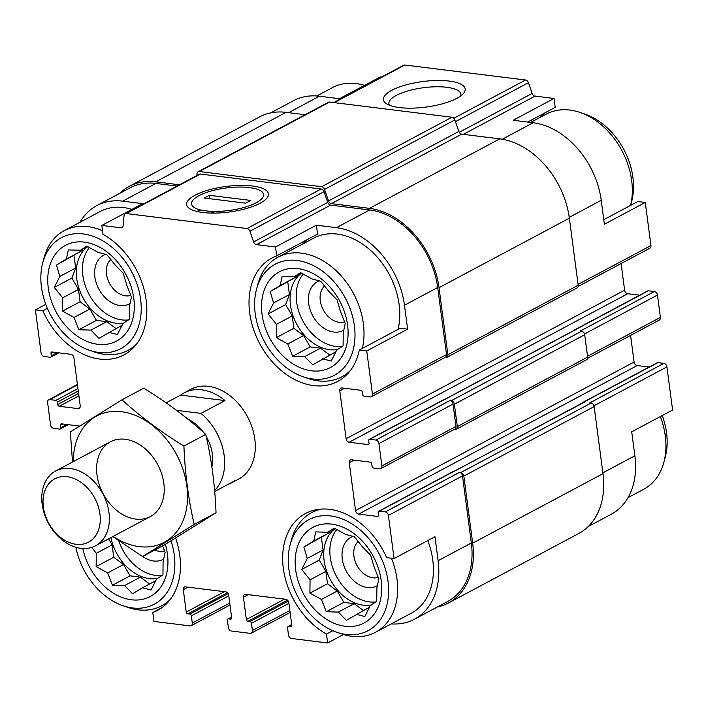 <?xml version="1.0" encoding="UTF-8"?>
<svg xmlns="http://www.w3.org/2000/svg" width="708" height="708" viewBox="0 0 708 708"><rect width="100%" height="100%" fill="white"/><g stroke="black" fill="none" stroke-linecap="round" stroke-linejoin="round"><path stroke-width="1.06" d="M128.546 319.919A42.807 31.258 61.9 0 1 89.137 294.537A42.807 31.258 61.9 0 1 89.482 247.499M87.81 246.632A42.807 31.258 -118.1 0 0 76.721 278.669A42.807 31.258 -118.1 0 0 123.829 322.972M342.318 346.433A42.807 31.258 61.9 0 1 302.909 321.051A42.807 31.258 61.9 0 1 303.254 274.014M301.581 273.146A42.807 31.258 -118.1 0 0 290.492 305.183A42.807 31.258 -118.1 0 0 337.601 349.486M375.948 601.906A42.807 31.258 61.9 0 1 336.548 576.524A42.807 31.258 61.9 0 1 336.884 529.487M335.211 528.619A42.807 31.258 -118.1 0 0 324.122 560.656A42.807 31.258 -118.1 0 0 371.24 604.959M162.176 575.392A42.807 31.258 61.9 0 1 118.811 540.877M110.926 537.593A42.807 31.258 -118.1 0 0 157.459 578.445M42.728 262.854A62.915 45.94 61.9 0 1 94.022 236.631A62.915 45.94 61.9 0 1 140.618 299.36A62.915 45.94 61.9 0 1 89.323 350.239A62.915 45.94 61.9 0 1 42.728 262.854L44.082 257.765A67.809 49.516 61.9 0 1 64.233 230.649L100.014 211.568A67.809 49.516 61.9 0 1 131.971 209.364M177.08 186.062L155.884 183.434L122.67 201.152L142.715 203.638L101.828 225.436L102.996 234.339A69.933 51.065 61.9 0 1 145.627 296.661A69.933 51.065 61.9 0 1 123.935 354.912A69.933 51.065 61.9 0 1 42.843 310.785L35.4 309.865L45.781 304.334M122.67 201.152A74.597 54.463 -118.1 0 0 96.819 205.586A74.597 54.463 -118.1 0 0 79.986 222.241M270.66 112.882L293.572 100.669A74.597 54.463 -118.1 0 1 319.423 96.226L339.468 98.713L380.346 76.915L381.497 77.057M42.843 310.785L47.392 308.361M175.593 538.036A69.933 51.065 61.9 0 1 157.574 610.385A69.933 51.065 61.9 0 1 152.786 612.517L153.955 621.42L190.036 625.899A3.39 2.478 -118.1 0 0 191.204 625.695A3.39 2.478 -118.1 0 0 192.284 623.031L191.337 615.845A1.699 1.239 -118.1 0 0 189.788 614.084L187.788 613.836A1.699 1.239 -118.1 0 1 186.239 612.075L183.301 589.72A3.39 2.478 -118.1 0 1 184.372 587.065A3.39 2.478 -118.1 0 1 185.549 586.861L225.631 591.835A3.39 2.478 -118.1 0 1 228.728 595.357L231.666 617.712A1.699 1.239 -118.1 0 1 231.127 619.04A1.699 1.239 -118.1 0 1 230.542 619.137L228.542 618.889A1.699 1.239 -118.1 0 0 227.949 618.996A1.699 1.239 -118.1 0 0 227.41 620.323L228.357 627.509A3.39 2.478 -118.1 0 0 231.454 631.032L250.154 633.35A3.39 2.478 -118.1 0 0 251.331 633.156A3.39 2.478 -118.1 0 0 252.411 630.492L251.464 623.305A1.699 1.239 -118.1 0 0 249.915 621.544L247.915 621.297A1.699 1.239 -118.1 0 1 246.366 619.535L243.419 597.18A3.39 2.478 -118.1 0 1 244.499 594.516A3.39 2.478 -118.1 0 1 245.676 594.322L285.758 599.287A3.39 2.478 -118.1 0 1 288.846 602.818L291.793 625.173A1.699 1.239 -118.1 0 1 291.254 626.5A1.699 1.239 -118.1 0 1 290.669 626.598L288.66 626.35A1.699 1.239 -118.1 0 0 288.076 626.456A1.699 1.239 -118.1 0 0 287.536 627.784L288.483 634.97A3.39 2.478 -118.1 0 0 291.572 638.492L327.654 642.97L326.476 634.067L332.795 630.695M152.786 612.517L162.017 607.606M256.5 289.368A62.915 45.94 61.9 0 1 307.794 263.155A62.915 45.94 61.9 0 1 354.398 325.875A62.915 45.94 61.9 0 1 303.095 376.753A62.915 45.94 61.9 0 1 256.5 289.368L257.854 284.28A67.809 49.516 61.9 0 1 278.014 257.163L313.786 238.092A67.809 49.516 61.9 0 1 399.135 304.555A67.809 49.516 61.9 0 1 398.082 329.362M276.686 255.88L317.573 234.083L316.405 225.179L336.442 227.666A74.597 54.463 -118.1 0 1 404.48 305.219L407.631 329.167L400.188 328.246L359.301 350.044A69.933 51.065 61.9 0 1 337.716 381.435A69.933 51.065 61.9 0 1 259.756 343.752A69.933 51.065 61.9 0 1 271.907 258.022A69.933 51.065 61.9 0 1 276.686 255.88L275.518 246.986L316.405 225.179M302.776 243.959A69.933 51.065 61.9 0 1 308.352 239.003M391.214 623.907A74.597 54.463 -118.1 0 0 414.428 619.217A74.597 54.463 -118.1 0 0 438.11 560.692L434.96 536.735L394.073 558.541L388.4 515.433A3.39 2.478 -118.1 0 0 385.311 511.902L379.293 511.158A1.699 1.239 -118.1 0 0 378.709 511.256A1.699 1.239 -118.1 0 0 378.169 512.592L378.488 514.981A1.699 1.239 -118.1 0 1 377.948 516.318A1.699 1.239 -118.1 0 1 377.355 516.415L358.655 514.096A3.39 2.478 -118.1 0 1 355.558 510.574L349.256 462.669A3.39 2.478 -118.1 0 1 350.327 460.005A3.39 2.478 -118.1 0 1 351.504 459.811L370.213 462.129A1.699 1.239 -118.1 0 1 371.762 463.89L372.072 466.289A1.699 1.239 -118.1 0 0 373.62 468.05L379.63 468.793A3.39 2.478 -118.1 0 0 380.807 468.59A3.39 2.478 -118.1 0 0 381.886 465.935L378.939 443.58A3.39 2.478 -118.1 0 0 375.851 440.049L369.833 439.305A1.699 1.239 -118.1 0 0 369.249 439.411A1.699 1.239 -118.1 0 0 368.709 440.739L369.027 443.128A1.699 1.239 -118.1 0 1 368.487 444.465A1.699 1.239 -118.1 0 1 367.903 444.562L349.194 442.243A3.39 2.478 -118.1 0 1 346.106 438.721L339.796 390.816A3.39 2.478 -118.1 0 1 340.875 388.161A3.39 2.478 -118.1 0 1 342.044 387.957L360.753 390.276A1.699 1.239 -118.1 0 1 362.301 392.037L362.611 394.436A1.699 1.239 -118.1 0 0 364.16 396.197L370.169 396.94A3.39 2.478 -118.1 0 0 371.346 396.737A3.39 2.478 -118.1 0 0 372.426 394.082L366.753 350.964L359.301 350.044M427.782 540.567A67.809 49.516 61.9 0 1 432.765 560.028A67.809 49.516 61.9 0 1 411.233 613.234L375.461 632.306A67.809 49.516 61.9 0 1 341.707 633.934L336.734 632.226A62.915 45.94 61.9 0 1 290.13 544.841A62.915 45.94 61.9 0 1 341.424 518.628A62.915 45.94 61.9 0 1 388.028 581.348A62.915 45.94 61.9 0 1 336.734 632.226M407.631 329.167L366.753 350.964M603.782 219.675L637.828 201.523L645.271 202.444L604.384 224.25L601.234 200.293A74.597 54.463 -118.1 0 0 533.195 122.749L502.273 139.237M527.646 122.059L555.214 107.359L554.045 98.465L513.158 120.263L533.195 122.749M453.58 471.67L583.507 402.383A2.54 1.859 -118.1 0 1 584.383 402.233L583.719 402.153A1.699 1.239 -118.1 0 0 583.126 402.25L657.228 362.735A1.699 1.239 -118.1 0 1 657.82 362.638L663.83 363.381A3.39 2.478 -118.1 0 1 666.927 366.903L672.6 410.021L631.713 431.818L634.872 455.766L602.88 472.829M326.476 634.067A69.933 51.065 61.9 0 1 283.846 571.745A69.933 51.065 61.9 0 1 305.537 513.495A69.933 51.065 61.9 0 1 386.63 557.612L394.073 558.541M343.495 634.518L327.654 642.97M371.346 396.737L445.447 357.221A3.39 2.478 -118.1 0 0 446.527 354.566L437.694 287.501A74.597 54.463 -118.1 0 0 369.664 209.957L330.627 205.116L256.526 244.632L275.518 246.986M122.82 226.728L120.82 227.79L101.828 225.436M155.884 183.434A74.597 54.463 -118.1 0 0 130.042 187.868L96.819 205.586M35.4 309.865L41.073 352.973A3.39 2.478 -118.1 0 0 44.17 356.505L50.18 357.248A1.699 1.239 -118.1 0 0 50.772 357.142A1.699 1.239 -118.1 0 0 51.303 355.814L50.994 353.425A1.699 1.239 -118.1 0 1 51.534 352.088A1.699 1.239 -118.1 0 1 52.118 351.991L70.827 354.31A3.39 2.478 -118.1 0 1 73.915 357.832L80.225 405.737A3.39 2.478 -118.1 0 1 79.146 408.392A3.39 2.478 -118.1 0 1 77.968 408.596L59.268 406.277A1.699 1.239 -118.1 0 1 57.72 404.516L57.401 402.117A1.699 1.239 -118.1 0 0 55.852 400.356L49.843 399.613A3.39 2.478 -118.1 0 0 48.666 399.816A3.39 2.478 -118.1 0 0 47.595 402.471L50.534 424.827A3.39 2.478 -118.1 0 0 53.631 428.349L59.64 429.101A1.699 1.239 -118.1 0 0 60.224 428.995A1.699 1.239 -118.1 0 0 60.764 427.667L60.454 425.269A1.699 1.239 -118.1 0 1 60.985 423.942A1.699 1.239 -118.1 0 1 61.578 423.844L79.615 426.074M414.428 619.217L447.642 601.499A74.597 54.463 -118.1 0 0 471.333 542.974L462.501 475.918A3.39 2.478 -118.1 0 0 459.412 472.386L385.311 511.902M166.141 402.834L180.682 395.082A50.861 37.135 61.9 0 1 184.16 392.869L190.806 389.329A50.861 37.135 61.9 0 1 254.818 439.172A50.861 37.135 61.9 0 1 238.667 479.077L232.02 482.626A50.861 37.135 61.9 0 1 228.25 484.281M330.627 205.116A3.39 2.478 -118.1 0 1 327.733 202.426L253.632 241.941A3.39 2.478 -118.1 0 0 256.526 244.632M253.632 241.941L249.915 231.215A3.39 2.478 -118.1 0 0 247.021 228.525L126.325 213.559A3.39 2.478 -118.1 0 0 125.148 213.754A3.39 2.478 -118.1 0 0 124.05 215.604L123.086 225.746A3.39 2.478 -118.1 0 1 121.997 227.595A3.39 2.478 -118.1 0 1 120.82 227.79M305.068 114.714L285.997 112.351A76.287 55.702 -118.1 0 0 259.562 116.882L129.245 186.372A76.287 55.702 -118.1 0 0 119.732 193.364M444.925 357.505L445.615 357.593A3.39 2.478 -118.1 0 0 446.783 357.39L577.109 287.899A3.39 2.478 -118.1 0 0 578.179 285.236L569.356 218.179A76.287 55.702 -118.1 0 0 499.768 138.865L461.74 134.148A3.39 2.478 -118.1 0 1 458.846 131.458L454.846 119.918A3.39 2.478 -118.1 0 0 451.952 117.227L329.609 102.049A3.39 2.478 -118.1 0 0 328.432 102.253L198.116 171.743A3.39 2.478 -118.1 0 0 197.019 173.593L196.833 175.531M437.34 606.995A76.287 55.702 -118.1 0 0 448.438 602.995L578.755 533.505A76.287 55.702 -118.1 0 0 602.986 473.652L594.154 406.587A3.39 2.478 -118.1 0 0 591.065 403.064L589.729 402.896L663.83 363.381M454.386 429.358L455.067 429.446A3.39 2.478 -118.1 0 0 456.244 429.243L586.56 359.752A3.39 2.478 -118.1 0 0 587.64 357.089L584.702 334.734A3.39 2.478 -118.1 0 0 581.604 331.211L580.268 331.043L654.369 291.528L648.36 290.784A1.699 1.239 -118.1 0 0 647.776 290.882L573.666 330.397A1.699 1.239 -118.1 0 0 573.197 330.99M584.383 402.233L453.394 471.643A1.699 1.239 -118.1 0 0 452.81 471.74L378.709 511.256M648.36 290.784L443.943 399.79A1.699 1.239 -118.1 0 0 443.35 399.896L369.249 439.411M327.733 202.426L324.025 191.7A3.39 2.478 -118.1 0 0 321.131 189.009L200.426 174.044A3.39 2.478 -118.1 0 0 199.249 174.239L125.148 213.754M252.42 185.983A41.232 12.877 -7.5 0 0 202.904 191.806A41.232 12.877 -7.5 0 0 189.505 208.524A41.232 12.877 -7.5 0 0 229.242 212.011A41.232 12.877 -7.5 0 0 266.712 198.355A41.232 12.877 -7.5 0 0 252.42 185.983M448.438 602.995A76.287 55.702 -118.1 0 0 472.67 543.142L463.837 476.077A3.39 2.478 -118.1 0 0 460.749 472.555L459.412 472.386M649.13 367.054L637.173 365.576L358.655 514.096M630.58 335.397L634.085 362.045A3.39 2.478 -118.1 0 0 637.173 365.576M380.807 468.59L454.908 429.075A3.39 2.478 -118.1 0 0 455.987 426.42L453.04 404.064A3.39 2.478 -118.1 0 0 449.952 400.533L375.851 440.049M456.244 429.243A3.39 2.478 -118.1 0 0 457.324 426.579L454.377 404.224A3.39 2.478 -118.1 0 0 451.288 400.701L449.952 400.533M639.669 295.201L627.722 293.723L349.194 442.243M621.12 263.553L624.624 290.191A3.39 2.478 -118.1 0 0 627.722 293.723M446.783 357.39A3.39 2.478 -118.1 0 0 447.863 354.726L439.031 287.669A76.287 55.702 -118.1 0 0 369.452 208.356L331.415 203.638A3.39 2.478 -118.1 0 1 328.53 200.957L324.529 189.408A3.39 2.478 -118.1 0 0 321.636 186.717L199.284 171.54A3.39 2.478 -118.1 0 0 198.116 171.743M179.469 184.788L155.68 181.841A76.287 55.702 -118.1 0 0 129.245 186.372M574.923 330.379A2.54 1.859 -118.1 0 0 574.046 330.53L444.12 399.816M583.126 402.25A1.699 1.239 -118.1 0 0 582.649 402.834M574.259 330.3A1.699 1.239 -118.1 0 0 573.666 330.397M578.126 286.474L649.873 248.216A3.39 2.478 -118.1 0 0 650.944 245.561L645.271 202.444M554.045 98.465L535.044 96.102L463.333 134.343M333.68 102.554L403.675 65.233A3.39 2.478 -118.1 0 1 404.852 65.03L525.548 80.004A3.39 2.478 -118.1 0 1 528.442 82.694L532.159 93.421A3.39 2.478 -118.1 0 0 535.044 96.102M449.173 81.066A41.232 12.877 -7.5 0 0 399.657 86.889A41.232 12.877 -7.5 0 0 386.267 103.598A41.232 12.877 -7.5 0 0 425.995 107.085A41.232 12.877 -7.5 0 0 463.475 93.438A41.232 12.877 -7.5 0 0 449.173 81.066M588.268 526.513L611.181 514.3A74.597 54.463 -118.1 0 0 634.872 455.766M587.587 358.328L659.334 320.069A3.39 2.478 -118.1 0 0 660.405 317.405L657.466 295.05A3.39 2.478 -118.1 0 0 654.369 291.528M540.416 117.236A69.933 51.065 61.9 0 1 545.983 112.28M460.758 95.899A36.303 11.337 -7.5 0 0 460.917 94.217A36.303 11.337 -7.5 0 0 446.81 87.288A36.303 11.337 -7.5 0 0 408.312 90.792A36.303 11.337 -7.5 0 0 388.931 103.695A36.303 11.337 -7.5 0 0 389.524 105.28M381.196 580.498A54.25 39.613 61.9 0 1 322.892 616.792A54.25 39.613 61.9 0 1 311.237 528.301A54.25 39.613 61.9 0 1 381.196 580.498M391.453 558.214A67.809 49.516 61.9 0 1 396.993 579.1A67.809 49.516 61.9 0 1 375.461 632.306M290.13 544.841L291.484 539.753A67.809 49.516 61.9 0 1 311.644 512.636A67.809 49.516 61.9 0 1 321.671 509.052M356.257 614.305L364.832 616.526L370.355 605.526L376.727 601.402L376.86 588.109L378.86 578.994L374.045 566.719L370.656 555.311L362.655 547.08L354.319 536.691L345.743 534.469L334.22 528.124L327.848 532.248L315.75 531.903L313.75 541.018L303.856 547.019L307.245 558.435L301.723 569.427L310.06 579.825L309.918 593.118L321.45 599.464L326.264 611.739L338.353 612.084L346.362 620.305L369.567 607.207M377.523 585.56A27.55 20.116 61.9 0 1 345.716 570.02A27.55 20.116 61.9 0 1 353.159 536.337M378.293 577.356A20.842 15.213 61.9 0 1 357.159 565.789A20.842 15.213 61.9 0 1 358.283 541.39M347.566 325.025A54.25 39.613 61.9 0 1 289.253 361.319A54.25 39.613 61.9 0 1 277.607 272.828A54.25 39.613 61.9 0 1 347.566 325.025M278.014 257.163A67.809 49.516 61.9 0 1 363.363 323.627A67.809 49.516 61.9 0 1 362.31 348.442M350.398 370.505A67.809 49.516 61.9 0 1 341.822 376.833A67.809 49.516 61.9 0 1 308.077 378.461L303.095 376.753M322.627 358.832L331.194 361.053L336.716 350.053L343.097 345.929L343.23 332.636L345.23 323.521L340.415 311.246L337.026 299.838L329.025 291.608L320.689 281.218L312.113 278.996L300.59 272.642L294.209 276.775L282.12 276.43L280.12 285.545L270.217 291.546L273.607 302.962L268.084 313.954L276.421 324.353L276.288 337.645L287.811 343.991L292.625 356.266L304.723 356.611L312.724 364.832L335.928 351.734M343.884 330.087A27.55 20.116 61.9 0 1 312.086 314.547A27.55 20.116 61.9 0 1 319.529 280.864M344.654 321.883A20.842 15.213 61.9 0 1 323.521 310.316A20.842 15.213 61.9 0 1 324.645 285.917M660.316 416.57A67.809 49.516 61.9 0 1 665.299 436.031A67.809 49.516 61.9 0 1 663.918 462.12A67.809 49.516 61.9 0 1 643.767 489.237L628.014 497.635M662.219 415.552A62.915 45.94 61.9 0 1 666.555 432.827A62.915 45.94 61.9 0 1 665.272 457.032L663.918 462.12M530.664 122.431L546.31 114.094A67.809 49.516 61.9 0 1 580.064 112.466A67.809 49.516 61.9 0 1 631.669 180.558A67.809 49.516 61.9 0 1 630.607 205.373M580.064 112.466L585.047 114.174A62.915 45.94 61.9 0 1 632.917 177.354A62.915 45.94 61.9 0 1 631.642 201.559L630.633 205.355M171.062 540.824A62.915 45.94 61.9 0 1 174.257 554.833A62.915 45.94 61.9 0 1 122.953 605.712A62.915 45.94 61.9 0 1 75.862 547.293M165.398 544.293A54.25 39.613 61.9 0 1 167.424 553.983A54.25 39.613 61.9 0 1 133.529 599.977A54.25 39.613 61.9 0 1 82.801 548.514M170.256 599.464A67.809 49.516 61.9 0 1 161.689 605.791A67.809 49.516 61.9 0 1 127.936 607.42L122.953 605.712M133.785 298.511A54.25 39.613 61.9 0 1 75.482 334.804A54.25 39.613 61.9 0 1 63.835 246.304A54.25 39.613 61.9 0 1 133.785 298.511M136.617 343.991A67.809 49.516 61.9 0 1 128.051 350.318A67.809 49.516 61.9 0 1 94.297 351.947L89.323 350.239M64.233 230.649A67.809 49.516 61.9 0 1 102.536 230.799M316.786 95.969L332.539 87.571A67.809 49.516 61.9 0 1 364.505 85.367M91.748 547.408L96.288 553.311L96.146 566.595L107.678 572.94L112.483 585.215L124.581 585.56L132.582 593.791L142.485 587.782L151.061 590.003L156.574 579.011L162.955 574.887L163.088 561.594L165.088 552.479L162.645 545.841M163.743 559.046A27.55 20.116 61.9 0 1 142.715 556.47M164.513 550.842A20.842 15.213 61.9 0 1 154.725 550.063M108.846 332.309L117.422 334.53L122.944 323.538L129.316 319.414L129.458 306.121L131.449 297.006L126.635 284.731L123.254 273.315L115.254 265.093L106.917 254.694L98.341 252.473L86.819 246.127L80.438 250.251L68.34 249.915L66.348 259.031L56.445 265.031L59.835 276.439L54.312 287.439L62.649 297.838L62.516 311.122L74.039 317.467L78.853 329.742L90.951 330.087L98.952 338.318L122.157 325.211M130.113 303.573A27.55 20.116 61.9 0 1 98.315 288.023A27.55 20.116 61.9 0 1 105.758 254.34M130.883 295.369A20.842 15.213 61.9 0 1 109.749 283.802A20.842 15.213 61.9 0 1 110.873 259.394M108.59 538.832L112.094 544.877L96.288 553.311M112.094 544.877L113.722 557.231L96.146 566.595M113.722 557.231L123.484 564.515L107.678 572.94M123.484 564.515L130.06 575.852L112.483 585.215M130.06 575.852L140.396 577.135L124.581 585.56M140.396 577.135L149.592 583.994M155.787 580.684L142.485 587.782M334.919 528.469L327.848 532.248M330.149 531.018L329.565 532.584L313.75 541.018M329.565 532.584L303.856 547.019M321.423 537.655L323.052 550.001L307.245 558.435M323.052 550.001L319.29 560.055L301.723 569.427M319.29 560.055L325.866 571.391L310.06 579.825M325.866 571.391L327.494 583.746L309.918 593.118M327.494 583.746L337.256 591.03L321.45 599.464M337.256 591.03L343.831 602.366L326.264 611.739M343.831 602.366L354.168 603.65L338.353 612.084M354.168 603.65L363.363 610.508M301.289 272.996L294.209 276.775M296.519 275.545L295.926 277.111L280.12 285.545M295.926 277.111L270.217 291.546M287.793 282.182L289.422 294.528L273.607 302.962M289.422 294.528L285.66 304.582L268.084 313.954M285.66 304.582L292.236 315.918L276.421 324.353M292.236 315.918L293.855 328.273L276.288 337.645M293.855 328.273L303.626 335.557L287.811 343.991M303.626 335.557L310.201 346.893L292.625 356.266M310.201 346.893L320.529 348.177L304.723 356.611M320.529 348.177L329.724 355.035M87.509 246.481L80.438 250.251M82.739 249.021L82.155 250.597L66.348 259.031M82.155 250.597L56.445 265.031M74.021 255.659L75.641 268.013L59.835 276.439M75.641 268.013L71.889 278.067L54.312 287.439M71.889 278.067L78.464 289.404L62.649 297.838M78.464 289.404L80.084 301.75L62.516 311.122M80.084 301.75L89.845 309.042L74.039 317.467M89.845 309.042L96.421 320.379L78.853 329.742M96.421 320.379L106.758 321.662L90.951 330.087M106.758 321.662L115.953 328.521M176.593 410.357L200.975 413.384A50.861 37.135 61.9 0 1 214.613 490.502M187.965 419.207A35.878 26.196 61.9 0 1 203.63 432.526M206.178 436.42A35.878 26.196 61.9 0 1 211.878 466.846M184.16 392.869A50.861 37.135 61.9 0 1 224.994 400.578L200.975 413.384M214.701 491.511L235.507 480.413A50.861 37.135 61.9 0 1 232.02 482.626M180.682 395.082L224.994 400.578M43.365 506.999A35.878 26.196 61.9 0 1 81.933 482.998A35.878 26.196 61.9 0 1 89.633 541.531A35.878 26.196 61.9 0 1 43.365 506.999M42.161 504.273A42.383 30.948 61.9 0 1 55.622 471.024A42.383 30.948 61.9 0 1 102.872 493.857A42.383 30.948 61.9 0 1 95.509 545.815A42.383 30.948 61.9 0 1 42.161 504.273M73.269 461.607A71.623 52.295 61.9 0 1 127.537 412.817A71.623 52.295 61.9 0 1 187.257 489.724A71.623 52.295 61.9 0 1 139.299 546.629A71.623 52.295 61.9 0 1 113.156 536.407M135.671 519.088A42.383 30.948 61.9 0 1 98.863 455.625A42.383 30.948 61.9 0 1 156.716 462.802A42.383 30.948 61.9 0 1 135.671 519.088M112.82 536.584L142.6 556.532L194.222 524.398C188.461 499.875 185.027 473.749 183.912 446.04C160.893 431.889 140.246 416.481 121.971 399.816L70.34 431.951L72.508 462.014M194.222 524.398L216.037 512.76L164.415 544.894L142.6 556.532M183.912 446.04L205.727 434.402C211.488 458.926 214.922 485.042 216.037 512.76M121.971 399.816L143.786 388.179C166.796 402.321 187.443 417.729 205.727 434.402M202.293 210.382L209.382 211.258A36.303 11.337 -7.5 0 0 251.013 205.134A36.303 11.337 -7.5 0 0 261.066 191.072A36.303 11.337 -7.5 0 0 252.827 188.098L245.738 187.222A36.303 11.337 -7.5 0 0 193.08 200.019A36.303 11.337 -7.5 0 0 202.293 210.382L196.249 211.311M209.409 195.311L250.827 200.444L245.711 203.169L204.293 198.036L209.409 195.311L209.656 198.7M209.382 211.258L214.462 213.09M446.527 354.566L372.426 394.082M437.694 287.501L404.48 305.219M369.664 209.957L336.442 227.666M471.333 542.974L438.11 560.692M462.501 475.918L388.4 515.433M324.025 191.7L249.915 231.215M321.131 189.009L247.021 228.525M200.426 174.044L126.325 213.559M57.277 352.628L51.303 355.814M53.383 352.15L50.994 353.425M79.969 407.534L77.968 408.596M78.915 395.799L59.268 406.277M78.597 393.382L57.72 404.516M78.278 390.984L57.401 402.117M77.96 388.568L55.852 400.356M77.473 384.878L49.843 399.613M66.738 424.481L60.764 427.667M62.844 423.995L60.454 425.269M229.737 603.057L192.284 623.031M228.79 595.879L191.337 615.845M228.118 593.649L189.788 614.084M227.383 592.729L187.788 613.836M224.471 591.684L186.239 612.075M188.08 587.171L183.301 589.72M231.543 618.606L230.542 619.137M231.605 617.252L228.542 618.889M289.864 610.517L252.411 630.492M288.917 603.331L251.464 623.305M288.245 601.11L249.915 621.544M287.501 600.18L247.915 621.297M284.598 599.145L246.366 619.535M248.198 594.631L243.419 597.18M291.669 626.067L290.669 626.598M291.731 624.713L288.66 626.35M591.065 403.064L460.749 472.555M657.82 362.638L583.719 402.153M453.394 471.643L379.293 511.158M378.355 515.884L377.355 516.415M634.085 362.045L355.558 510.574M354.035 460.12L349.256 462.669M455.987 426.42L381.886 465.935M453.04 404.064L378.939 443.58M581.604 331.211L451.288 400.701M443.943 399.79L369.833 439.305M368.895 444.031L367.903 444.562M624.624 290.191L346.106 438.721M344.575 388.267L339.796 390.816M578.179 285.236L447.863 354.726M569.356 218.179L439.031 287.669M499.768 138.865L369.452 208.356M461.74 134.148L331.415 203.638M458.846 131.458L328.53 200.957M454.846 119.918L324.529 189.408M451.952 117.227L321.636 186.717M329.609 102.049L199.284 171.54M285.997 112.351L155.68 181.841M602.986 473.652L472.67 543.142M594.154 406.587L463.837 476.077M587.64 357.089L457.324 426.579M584.702 334.734L454.377 404.224M650.944 245.561L578.073 284.421M601.234 200.293L569.241 217.356M532.159 93.421L459.235 132.299M528.442 82.694L455.439 121.626M525.548 80.004L453.828 118.254M404.852 65.03L334.326 102.633M319.423 96.226L288.599 112.669M666.927 366.903L593.977 405.808M660.405 317.405L587.534 356.266M657.466 295.05L584.516 333.955M58.87 352.823L50.772 357.142M77.42 384.479L48.666 399.816M68.331 424.676L60.224 428.995M229.994 605.013L191.204 625.695M231.587 617.057L227.949 618.996M290.121 612.464L251.331 633.156M291.705 624.518L288.076 626.456M311.644 512.636L317.538 509.495M341.822 376.833L347.725 373.691M161.689 605.791L167.584 602.65M128.051 350.318L133.954 347.177M95.509 545.815L150.353 516.566M55.622 471.024L110.475 441.774"/></g></svg>
